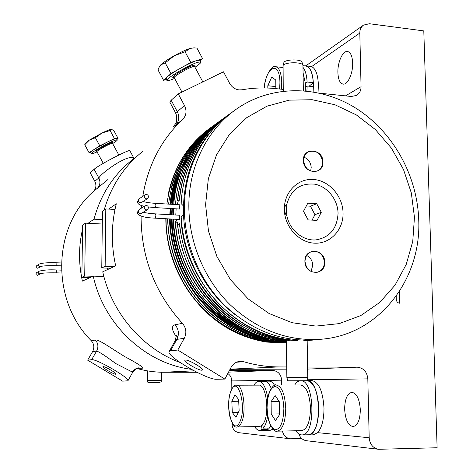 <?xml version="1.0" encoding="UTF-8"?>
<svg xmlns="http://www.w3.org/2000/svg" width="473" height="473" viewBox="0 0 473 473"><rect width="100%" height="100%" fill="white"/><g stroke="black" fill="none" stroke-linecap="round" stroke-linejoin="round"><path stroke-width="0.71" d="M103.132 366.622L102.907 366.717C102.014 367.556 114.005 374.539 115.82 374.244L116.068 374.143C117.008 373.333 104.835 366.25 103.132 366.622M112.639 143.579C115.844 141.563 117.405 140.333 117.322 139.884C116.725 139.505 113.567 140.712 107.838 143.496C97.887 148.611 92.389 152.016 91.348 153.713C91.673 154.038 93.577 153.429 97.054 151.88M91.348 153.713L90.639 152.412C90.52 152.034 91.774 150.988 94.393 149.279L107.123 142.178L99.773 145.814L89.078 152.714L84.738 144.726L89.403 140.073L95.392 137.732L102.127 132.948L110.091 130.542L111.397 129.348L113.774 130.489L118.043 138.388L114.436 138.571L110.091 130.542M160.022 382.639L147.966 382.669L160.022 382.639M147.966 382.669L147.369 380.387L161.541 380.339L161.577 372.221M39.117 264.129L38.473 265.276C38.721 266.547 39.454 266.967 40.672 266.541L37.805 268.28L36.267 267.688L36.025 266.867L36.663 265.731L39.117 264.129C42.174 262.923 48.104 262.48 56.914 262.799L56.884 262.805M40.507 273.672L37.627 275.31L36.119 274.701L35.883 273.891L36.557 272.732L39.011 271.218C43.528 269.982 49.452 269.563 56.784 269.971L56.754 269.977M305.239 90.828L305.41 83.473L303.087 72.883M318.033 92.761L318.388 85.128C317.986 74.781 315.728 68.609 311.606 66.604L305.795 65.812M313.138 91.839L313.451 84.602C312.949 73.138 310.347 66.864 305.647 65.794L304.517 65.836M286.786 204.419L286.295 210.219L286.94 216.096C289.754 230.097 302.773 240.858 315.568 239.947C329.646 237.606 337.143 228.731 338.059 213.335C337.846 199.517 327.399 186.445 314.64 184.163C300.225 182.891 290.936 189.638 286.786 204.419L286.727 204.442C285.456 204.892 284.74 206.571 284.569 209.486C284.829 212.572 285.615 214.777 286.94 216.096M303.956 157.178C308.414 159.046 310.826 162.481 311.204 167.489L310.649 171.031M322.669 162.026C322.586 166.2 320.848 169.157 317.454 170.895C309.756 172.615 305.097 169.157 303.483 160.513C303.565 156.492 305.203 153.595 308.39 151.815C316.2 149.829 320.96 153.228 322.669 162.026M322.947 161.997C323.703 175.536 303.146 174.04 303.376 160.453C302.744 146.831 323.213 148.569 322.947 161.997M306.652 255.461C310.465 257.501 312.511 260.783 312.789 265.318L311.009 271.431M324.443 262.249C324.236 267.464 321.865 270.798 317.324 272.241C310.258 272.797 306.155 269.196 305.014 261.439C305.209 256.401 307.462 253.114 311.766 251.571C318.991 250.761 323.219 254.32 324.443 262.249M324.732 262.231C325.501 276.12 304.671 275.381 304.908 261.403C304.263 247.42 324.998 248.42 324.732 262.231M234.543 110.457L231.534 112.627C202.822 132.57 184.251 169.133 184.375 208.487C184.411 244.281 199.647 280.714 224.947 305.664C252.239 330.982 282.677 342.34 316.271 339.75L322.314 339.141C379.742 334.145 421.532 278.834 418.729 219.791C417.269 175.329 392.927 131.683 356.104 108.347C319.281 85.164 271.786 84.389 236.47 109.062C207.452 129.218 188.686 166.23 188.839 206.098C188.893 242.359 204.336 279.295 229.949 304.582C257.566 330.243 288.359 341.76 322.314 339.141M414.454 217.255L411.309 192.895L403.487 169.482L391.342 148.049L375.385 129.561L356.305 114.886L334.919 104.746L312.186 99.714L289.157 100.158L266.955 106.189L246.735 117.659L229.594 134.125L216.533 154.831L208.345 178.759L205.584 204.632L208.469 231.031L216.882 256.467L230.351 279.508L248.1 298.865L269.09 313.504L292.125 322.71L315.911 326.092L339.2 323.615L360.81 315.562L379.707 302.489L395.05 285.148L406.206 264.472L412.746 241.478L414.454 217.255M284.35 209.391C284.433 226.644 298.77 242.566 314.551 243.175C330.331 244.033 343.528 229.777 343.061 212.939C342.819 196.112 329.131 180.503 313.498 179.468C297.872 178.179 284.025 192.127 284.35 209.391M277.284 431.151L301.679 430.655C307.202 429.318 310.14 421.833 310.495 408.187C309.644 394.027 306.333 386.287 300.58 384.969L276.35 385.052C281.837 386.382 284.977 394.192 285.757 408.483C285.385 422.253 282.564 429.809 277.284 431.151C275.103 433.439 266.323 422.927 266.979 407.614C266.068 392.702 274.222 382.976 276.35 385.052M308.236 434.947L313.292 434.835L317.637 432.659C321.841 427.758 323.958 419.586 323.993 408.134C322.917 391.319 318.885 382.131 311.896 380.588L306.924 380.594C313.824 382.202 317.803 391.402 318.849 408.199C318.43 424.447 314.888 433.363 308.236 434.947L306.953 434.799M179.569 208.989L179.805 204.833M148.587 196.809C148.173 194.817 147.05 194.143 145.211 194.781L144.259 196.543C144.667 198.524 145.785 199.21 147.611 198.589L148.587 196.809M179.569 219.448L179.793 215.274M148.522 207.848C148.126 205.879 147.02 205.193 145.199 205.79L144.194 207.594C144.578 209.551 145.678 210.237 147.493 209.663L148.522 207.848M303.359 90.674L302.939 65.292C302.519 61.756 284.391 62.022 283.085 65.576L283.262 91.123M302.939 65.292L302.034 62.247C301.638 58.989 285.095 59.231 283.895 62.507L282.984 65.83M287.791 380.789L306.894 380.718L287.791 380.789L286.857 377.436L307.74 377.348L307.178 340.542M303.796 340.631L312.417 340.14L303.796 340.631M295.85 340.507L297.813 340.554C267.765 338.751 241.195 326.228 218.088 302.992C196.827 280.808 182.655 248.053 181.177 216.829L180.993 218.088C183.524 281.677 238.427 338.798 295.85 340.507M289.488 339.951L288.749 340.418C277.409 339.171 265.921 336.072 254.285 331.124L238.12 322.284L228.435 315.284C226.271 313.688 221.831 309.584 215.109 302.968C194.705 280.666 182.791 254.137 179.368 223.368L179.586 222.984C184.257 283.528 234.502 336.049 289.299 340.406M195 67.261C199.139 64.47 201.12 62.69 200.948 61.922L197.667 62.288C188.621 65.038 165.071 79.032 166.969 80.481C167.217 80.889 168.418 80.735 170.564 80.008L174.626 78.4M200.292 60.698L202.586 58.652L196.744 60.55L200.026 60.201L200.948 61.922M234.927 314.498C203.591 290.682 183.353 249.744 183.394 209.498C184.003 173.591 196.165 144.484 219.892 122.158M173.201 219.135C173.437 266.796 209.675 325.808 267.895 339.005M173.437 219.147C174.448 249.602 187.893 281.837 208.54 303.843C230.871 326.831 256.827 339.395 286.407 341.541M286.419 342.712L266.66 342.091L283.688 342.854M165.816 218.727C165.875 235.536 169.405 262.474 188.301 290.942C194.042 298.954 200.824 306.658 208.652 314.042C217.846 321.486 225.928 327.02 232.899 330.657C243.696 335.984 254.829 339.608 266.293 341.541M166.035 218.739C165.934 250.589 180.036 285.077 202.243 307.639C224.45 330.662 256.679 343.77 285.414 342.635M167.613 218.828C168.518 249.478 178.54 276.616 197.69 300.249C203.697 306.947 208.522 311.831 212.164 314.917L219.573 320.783L233.148 329.338C247.87 336.616 257.684 339.431 269.332 341.394M167.844 218.839C168.039 249.348 181.058 282.204 201.782 304.577C222.28 327.085 252.334 341.352 280.306 342.357M169.446 218.928C170.54 248.757 180.284 275.292 198.684 298.546C204.153 304.89 209.332 310.211 214.222 314.498C216.616 316.709 221.979 320.588 230.304 326.145C241.65 332.182 250.507 336.096 256.874 337.888L267.96 340.525M169.677 218.94C170.144 249.679 183.53 282.582 204.49 304.854C225.29 327.334 255.58 341.376 283.605 342.139M171.309 219.029C171.93 275.528 215.357 329.474 266.766 339.549M171.539 219.04C172.284 249.91 185.942 282.753 207.026 304.914C228.01 327.334 258.376 341.228 286.413 341.902M210.651 127.692C181.478 148.676 171.279 177.878 167.885 196.112M210.869 127.533C186.433 145.093 171.77 170.587 166.886 204.023M212.82 126.125L212.637 126.256C192.499 140.664 178.818 160.767 171.593 186.563M212.856 126.102C187.988 144.005 173.219 170.014 168.554 204.123M214.559 124.872C177.807 152.004 171.664 188.869 170.038 204.212M214.647 124.807L214.902 124.624C191.003 141.729 176.323 166.567 170.859 199.151M172.326 200.966C177.245 166.922 192.115 140.984 216.936 123.157L216.681 123.341C196.118 138.069 182.241 158.644 175.063 185.061M217.805 122.519C197.04 137.767 183.24 158.934 176.405 186.025M218.987 121.673C194.232 138.654 176.222 170.209 173.745 204.431M173.479 208.67L173.349 214.393M283.244 89.403L275.588 88.605C264.306 87.434 253.085 87.836 241.94 89.811L239.096 89.917C234.975 89.35 231.805 87.133 229.588 83.266L223.487 71.807L178.25 93.891L171.173 100.229L169.819 102.133L175.53 112.775L177.298 111.646L171.173 100.229M201.894 370.199L202.468 369.957C203.922 368.491 188.461 359.504 185.428 360.059L184.913 360.296C183.536 361.798 198.672 370.619 201.894 370.199M183.471 204.241L183.412 205.944L181.171 203.615C182.714 167.389 201.368 133.374 227.483 115.548M360.325 409.789C359.563 399.165 356.766 393.347 351.936 392.348C347.288 393.388 344.858 398.964 344.634 409.074C345.325 419.663 348.134 425.499 353.065 426.593C357.665 425.582 360.083 419.977 360.325 409.789M352.663 62.986C352.314 56.003 350.576 52.166 347.43 51.474C342.718 50.682 337.515 62.371 337.888 72.535C338.201 79.535 339.957 83.396 343.15 84.117C347.732 84.939 353.053 73.345 352.663 62.986M263.567 381.315L264.614 381.155C267.133 381.238 269.356 383.603 271.277 388.256M264.614 381.155L269.243 381.149C271.153 381.173 272.945 382.586 274.6 385.394M261.563 425.741L263.751 422.933C269.87 412.592 265.992 383.975 258.808 385.128L236.512 385.205C243.359 384.046 246.989 412.899 241.129 423.323C239.912 425.688 238.558 426.9 237.074 426.948L259.5 426.54L261.563 425.741L262.042 429.466L267.919 429.348L267.748 428.03M107.501 268.132L107.743 269.509M107.773 179.645L93.305 191.589C96.137 188.615 96.64 185.185 94.819 181.301L98.816 177.925C101.754 172.515 129.383 152.838 133.936 158.567M94.819 181.301L90.207 172.811L94.127 169.299C98.266 165.201 130.223 148.628 129.874 150.739L134.054 158.479M127.929 380.777L132.73 372.251L115.684 363.512C106.029 356.275 99.691 352.113 96.658 351.037L91.632 359.711L87.653 360.16L122.643 381.155L127.929 380.777C130.672 378.56 96.114 358.475 91.632 359.711M88.079 223.286L94.009 219.188L102.351 219.632M103.889 276.486L93.264 276.131L82.385 281.104C78.536 263.544 78.595 246.22 82.568 229.121M93.305 191.589C52.468 227.022 50.646 300.396 91.342 340.785C94.145 344.096 94.57 347.708 92.607 351.622L96.658 351.037C98.65 347.052 98.218 343.38 95.369 340.01C98.703 339.159 110.936 348.169 124.594 356.512C139.316 364.405 145.075 368.307 141.87 368.219L136.934 368.467M93.264 276.131C103.605 324.596 145.607 363.684 191.234 369.307M229.488 370.353L272.631 370.43C278.041 371.027 281.045 374.279 281.642 380.174L281.701 385.034M282.411 431.045C283.487 435.467 286.064 438.045 290.138 438.778L301.78 438.589M136.52 156.681L132.097 159.986C113.343 174.975 100.648 194.71 94.009 219.188M92.607 351.622L87.653 360.16M137.135 368.52C145.873 370.992 154.695 372.233 163.605 372.251L196.916 372.286M227.803 373.51C230.333 375.243 231.658 377.708 231.776 380.925L231.817 388.812M232.001 422.933L232.007 424.21C232.391 428.981 234.744 431.814 239.072 432.712L290.138 438.778M307.58 367.018L357.204 367.172C363.506 367.899 367.042 371.796 367.823 378.873L369.188 437.75C369.803 444.259 372.919 448.102 378.536 449.291L437.117 447.754L423.796 30.911L369.401 23.727L363.542 25.087L305.871 65.818M99.773 145.814L95.392 137.732M89.078 152.714L90.71 152.543M111.368 129.348L111.315 129.348C109.943 129.448 106.88 130.649 102.127 132.948L89.403 140.073L85.761 142.976L84.738 144.726M116.908 139.115L118.043 138.388M114.436 138.571L107.123 142.178C111.87 139.86 114.909 138.63 116.252 138.483L117.322 139.884M275.86 88.634L275.759 79.99L271.679 77.182L267.801 85.743L267.824 88.043M275.836 86.589L267.801 85.743M305.457 86.831L307.178 86.009L313.374 86.665L313.073 91.827M302.974 65.664L305.623 65.966C309.963 66.853 312.523 72.428 313.309 82.68L307.119 82.018C306.705 75.219 305.333 70.329 302.998 67.361M307.178 86.009L306.894 90.993M309.106 86.21L313.309 82.68M305.41 83.473L307.119 82.018M317.005 220.406L321.291 212.324L316.727 203.727L307.84 203.165L303.5 211.254L308.1 219.898L317.005 220.406M312.05 220.122L314.947 214.677L321.291 212.324M314.947 214.677L310.442 206.198L306.35 205.944M310.442 206.198L316.727 203.727M113.993 266.648L105.148 266.317L105.804 208.93L114.998 209.456M110.511 268.238L101.772 267.919L102.446 211.277L105.804 208.93M101.772 267.919L105.148 266.317M271.23 414.011L275.452 420.538L279.62 414.555L279.472 401.955L275.174 395.582L271.1 401.654L271.23 414.011L279.608 413.893M279.218 401.577L271.1 401.654M295.785 430.773C297.671 433.528 299.699 434.9 301.875 434.906C316.177 436.13 314.651 379.021 300.568 380.783C298.41 380.83 296.465 382.231 294.714 384.987M301.875 434.906L308.225 434.77C322.698 435.982 321.12 379.015 306.871 380.771L300.568 380.783M286.425 340.702L286.52 340.649C232.267 336.179 182.619 284.439 177.712 224.557L177.458 224.521C182.726 268.883 203.52 292.929 212.164 302.596C214.659 305.186 223.144 314.906 242.01 326.405C253.274 332.217 264.218 336.392 274.837 338.922L286.425 340.702M196.744 60.55L190.79 62.477L180.846 68.017C187.391 64.417 192.688 61.922 196.744 60.55M180.846 68.017L170.93 73.546L167.229 76.987C169.837 74.651 174.377 71.665 180.846 68.017M166.969 80.481L166.053 78.766L167.229 76.987L163.599 80.357L166.395 79.411M160.731 64.866L159.496 66.451L160.731 64.866L165.207 62.862L174.289 55.755C167.82 59.415 163.303 62.454 160.731 64.866M202.586 58.652L196.969 48.122L194.314 47.879L190.247 48.37C186.149 49.677 180.834 52.136 174.289 55.755L185.067 51.764L190.247 48.37L193.895 47.874M163.599 80.357L157.994 69.892L159.496 66.451M170.93 73.546L165.207 62.862M190.79 62.477L185.067 51.764M175.524 204.537L177.529 203.609L177.221 204.638M219.98 120.952C199.021 136.307 185.114 157.657 178.256 185.008M221.08 120.166C195.923 137.389 177.73 169.677 175.536 204.49M378.536 449.291L306.492 440.724C302.761 440.109 300.201 437.85 298.812 433.936M396.191 296.169L396.279 299.379C396.545 301.668 397.687 302.957 399.709 303.24L399.383 291.516M320.215 93.246L351.303 96.48L356.494 95.434C359.51 93.565 361.029 90.656 361.059 86.701L359.811 33.063C359.817 29.574 361.059 26.92 363.542 25.087M176.464 336.947C171.658 329.977 171.185 325.915 175.051 324.762L182.424 323.349C154.872 292.917 141.096 257.146 141.084 216.043M141.445 208.102L141.652 205.554M142.769 196.384C148.019 165.154 161.317 139.511 182.661 119.462L175.477 125.256C172.462 127.562 172.166 127.686 174.596 125.635M104.125 210.107C111.214 185.842 124.097 166.26 142.763 151.366M108.624 209.09L116.299 203.786C111.226 224.078 111.019 244.778 115.672 265.879L102.736 271.798C111.77 313.055 142.544 348.696 180.018 362.454M286.727 366.953L278.792 366.93C267.085 366.882 255.426 365.156 243.814 361.744L236.553 362.206M175.477 125.256C179.113 121.395 179.722 116.855 177.298 111.646L184.505 105.562L178.25 93.891M184.505 105.562C186.983 110.889 186.368 115.518 182.661 119.462M182.424 323.349C186.226 327.931 186.847 332.909 184.293 338.296L177.795 350.038L170.487 350.86L169.174 351.504C165.509 355.797 207.109 380.097 216.581 379.245L224.841 379.08L177.795 350.038M243.814 361.744L240.142 361.325C236.181 361.703 233.159 363.719 231.072 367.373L224.841 379.08M286.762 369.827L229.831 369.709M297.623 381.77L297.612 380.789M184.293 338.296L176.867 339.372L175.371 340.359L176.37 335.038L177.724 337.45M177.458 224.521L178.942 224.604M177.724 224.521L177.541 223.209L175.554 222.47C179.007 282.889 228.861 336.327 283.759 340.885M177.907 224.563L179.427 224.61L179.58 225.455M181.378 222.984L181.425 223.481M225.325 117.103C200.587 134.09 182.454 165.426 179.574 199.712L179.356 199.606C181.277 177.097 191.464 141.935 224.249 117.872M226.336 116.364C199.257 136.585 184.139 165.349 180.988 202.645L181.171 203.615M223.197 118.64C198.695 135.467 180.698 166.395 177.694 200.316L179.403 200.132L179.397 199.624M176.34 180.473L173.047 192.204L171.019 204.265M170.605 208.504L170.274 214.707M170.233 218.969C170.233 261.77 195.479 305.523 231.681 325.306M178.38 178.729L174.821 191.364L172.716 204.371M172.343 208.605L172.077 214.807M172.071 219.07C172.485 262.066 198.004 305.582 234.366 325.253M238.404 327.411L257.578 334.979M199.843 141.285L195.781 145.708M195.118 146.488L189.578 153.666M188.632 155.038L180.396 169.529M178.936 172.781C174.679 182.785 171.894 193.274 170.599 204.241M170.174 208.481L169.831 214.683M169.783 218.946L170.109 227.194M195.651 294.283C207.292 309.448 221.671 321.137 238.77 329.338M197.206 144.951L191.654 152.105M190.708 153.471L182.454 167.88M180.993 171.108C176.447 181.656 173.55 192.736 172.29 204.342M171.906 208.581L171.622 214.783M171.61 219.046L171.811 224.498M198.725 295.17C210.355 309.892 224.586 321.244 241.425 329.226M244.624 330.651L260.558 336.007M201.8 295.992C213.418 310.294 227.519 321.338 244.103 329.113M185.517 286.691C205.601 317.921 232.627 336.386 266.601 342.085L266.66 342.091M177.529 203.609L178.238 200.942M175.554 222.47L175.264 221.807C177.96 273.749 215.712 322.858 262.296 336.569M175.264 221.807L176.671 220.69L177.541 223.209M179.403 200.132L178.634 201.114L177.44 200.617L177.694 200.316M222.074 119.444C196.39 138.53 181.514 165.591 177.44 200.617M181.177 216.829L183.423 214.299L183.607 216.285M176.133 208.83L175.79 215.02M176.104 219.289L176.394 220.944M183.406 216.486L183.559 215.422M272.992 429.117L270.142 430.341L264.431 430.294M270.739 425.889C269.178 428.851 267.422 430.365 265.483 430.43M262.692 424.594L263.384 428.112L269.273 428L270.686 425.783M271.224 388.333C269.314 383.733 267.109 381.392 264.614 381.315L258.808 381.327C257.034 381.368 255.426 382.645 253.977 385.14M254.651 426.628C256.183 429.123 257.844 430.377 259.63 430.389L265.477 430.27L267.919 429.348M263.384 428.112C265.377 425.511 266.807 421.455 267.688 415.938M267.742 398.024C265.974 387.44 262.994 381.871 258.808 381.327M259.63 430.389L262.042 429.466M238.64 399.478L239.143 410.836L235.938 417.316L232.302 412.474L231.829 401.311L234.963 394.795L238.64 399.478M238.368 412.397L232.302 412.474M238.717 401.252L231.829 401.311M102.298 224.019L85.471 223.15L82.627 225.142L81.864 277.367L89.965 277.639M85.471 223.15L84.72 276.013L81.864 277.367M84.72 276.013L92.909 276.291M40.672 266.541L40.66 266.547C42.458 265.838 47.838 265.548 56.795 265.684L56.914 262.799L61.36 262.964M61.389 270.13L56.784 269.971L56.671 272.856C47.649 272.732 42.257 273.01 40.489 273.684L39.442 273.832L38.567 273.217L38.325 272.395L39.011 271.218M145.211 194.781L139.245 198.684L138.305 200.416C138.701 202.355 139.795 203.023 141.593 202.414L141.545 202.438M148.351 206.961L155.351 207.576L155.966 205.116L155.375 203.372M145.199 205.79L139.216 209.474L138.228 211.242C138.607 213.157 139.689 213.831 141.468 213.264L141.421 213.293M139.216 209.474L137.371 212.318C137.732 215.8 143.68 217.74 155.203 218.148L155.919 215.67L155.321 213.902M132.357 371.902C134.013 369.496 136.242 368.165 139.056 367.917L141.87 368.219M97.326 151.047C94.57 151.52 97.663 149.397 106.608 144.667C112.184 142.012 113.91 141.569 111.788 143.343M111.758 143.349L112.479 142.722L112.491 143.307C112.125 143.083 110.227 143.81 106.786 145.489C100.838 148.552 97.539 150.585 96.906 151.602L96.415 151.277L97.349 151.029M264.194 87.954C265.111 73.504 273.56 64.488 275.605 66.699C279.33 67.586 281.37 72.883 281.737 82.604L281.423 89.214M279.638 89.025L279.927 82.858C279.957 60.278 266.139 65.8 264.289 87.954M267.085 407.62C267.694 420.438 270.515 427.805 275.552 429.732C280.666 428.863 283.439 421.78 283.871 408.471C283.114 395.144 280.187 387.813 275.073 386.465C270.107 387.842 267.44 394.896 267.085 407.62M202.816 81.894L194.61 66.522L192.612 66.758C187.16 68.449 173.13 76.774 174.23 77.655L173.721 77.282L174.389 77.182M173.904 77.336C168.004 78.778 185.605 67.686 192.836 65.445C195.178 64.712 195.627 65.026 194.178 66.391M239.651 422.265C247.137 408.3 238.025 374.468 231.35 390.195C224.314 403.623 232.61 437.017 239.651 422.265M97.284 188.378C100.158 185.357 100.666 181.874 98.816 177.925L94.127 169.299M91.342 340.785L95.369 340.01M163.605 372.251L194.09 370.838M228.536 372.133L272.631 370.43M231.776 380.925L281.642 380.174M232.007 424.21L232.828 424.287M357.204 367.172L307.61 369.082M367.823 378.873L307.125 379.789M369.188 437.75L317.637 432.659M359.811 33.063L311.606 66.604M361.059 86.701L345.473 95.877M278.792 366.93L230.115 369.177M170.487 350.86L176.867 339.372C179.379 334.109 178.776 329.238 175.051 324.762M139.245 198.684L137.448 201.551C137.412 203.839 139.73 205.418 144.401 206.281M139.044 367.917L139.056 367.917C137.72 367.574 135.609 369.023 132.73 372.251M103.274 163.345L96.906 151.602M147.369 380.387L147.422 370.862M155.245 207.606L179.687 209.036M155.203 218.148L179.675 219.484M306.894 380.718L307.74 377.348M236.512 385.205C235.205 384.685 233.496 386.169 231.392 389.64C228.524 396.865 227.909 405.479 229.541 415.477C232.219 424.234 234.732 428.059 237.074 426.948M118.841 155.043L112.491 143.307M160.926 382.627L161.541 380.339M56.795 265.684L61.319 265.85M56.671 272.856L61.537 273.027M282.966 67.527L275.718 66.717M143.071 201.474C145.991 202.391 150.13 203.012 155.481 203.337L179.923 204.803M147.611 198.589L141.593 202.414M143.254 212.2C146.033 212.992 150.089 213.554 155.428 213.873L179.9 215.25M147.493 209.663L141.468 213.264M286.857 377.436L286.396 340.702M181.951 92.081L174.23 77.655M194.125 66.391L194.563 65.901L194.61 66.522M175.53 112.775L176.636 115.731C176.861 119.941 176.6 122.442 175.855 123.222L173.78 126.279M175.371 340.359L169.174 351.504M309.437 340.442L309.768 340.406"/></g></svg>
